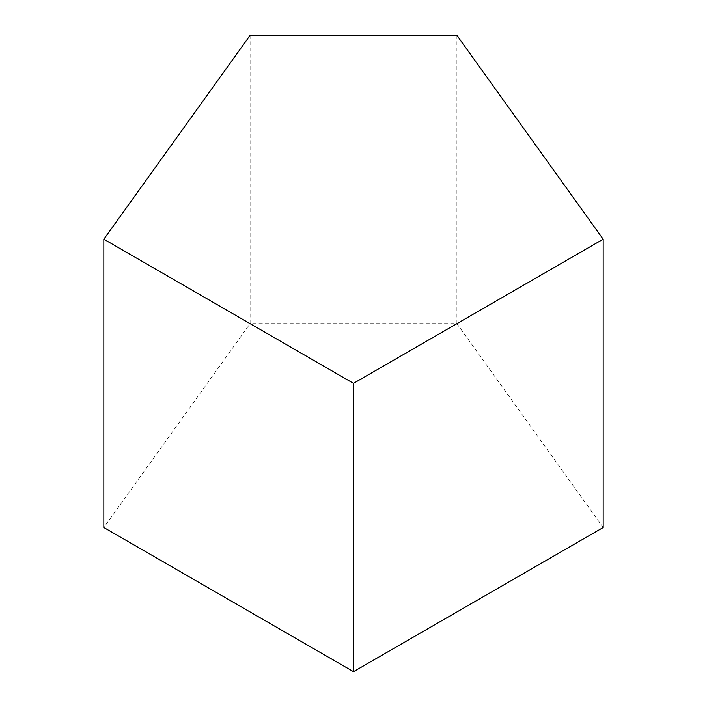 <?xml version="1.0" encoding="UTF-8"?>
<svg xmlns="http://www.w3.org/2000/svg" width="707" height="707" viewBox="0 0 707 707"><rect width="100%" height="100%" fill="white"/><g stroke="black" fill="none" stroke-linecap="round" stroke-linejoin="round"><path stroke-width="0.53" stroke-dasharray="3.54 2.65" d="M250.101 35.35L250.101 323.638L103.832 527.51M603.168 527.51L456.899 323.638L250.101 323.638M456.899 35.35L456.899 323.638"/><path stroke-width="1.06" d="M103.832 239.222L103.832 527.51L353.5 671.65L603.168 527.51L603.168 239.222L456.899 35.35L250.101 35.35L103.832 239.222L353.5 383.362L353.5 671.65M353.5 383.362L603.168 239.222"/></g></svg>
